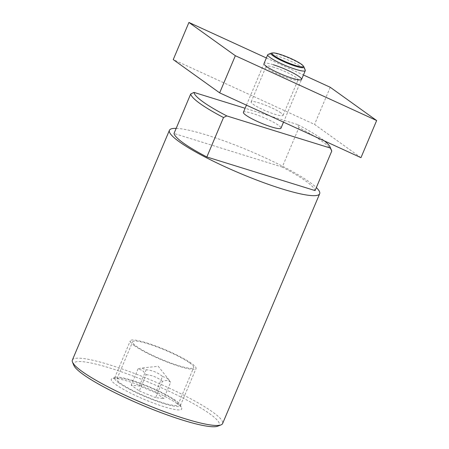<?xml version="1.0" encoding="UTF-8"?>
<svg xmlns="http://www.w3.org/2000/svg" width="449" height="449" viewBox="0 0 449 449"><rect width="100%" height="100%" fill="white"/><g stroke="black" fill="none" stroke-linecap="round" stroke-linejoin="round"><path stroke-width="0.34" stroke-dasharray="2.25 1.68" d="M72.351 360.087A81.55 12.196 -157.1 0 1 130.367 371.918A81.55 12.196 -157.1 0 1 212.742 412.087A81.55 12.196 -157.1 0 1 222.597 423.559M73.861 365.402A79.002 11.814 -157.1 0 1 124.586 372.923A79.002 11.814 -157.1 0 1 209.717 413.77A79.002 11.814 -157.1 0 1 217.737 426.18M176.176 128.375A81.55 12.196 -157.1 0 1 241.158 147.429A81.55 12.196 -157.1 0 1 309.81 182.283A81.55 12.196 -157.1 0 1 316.337 187.581M331.508 150.376A76.453 11.433 -157.1 0 0 322.399 141.558A76.453 11.433 -157.1 0 0 298.922 127.6L282.253 167.062A76.453 11.433 -157.1 0 1 305.73 181.02A76.453 11.433 -157.1 0 1 315.069 190.584M298.922 127.6L297.586 124.558A73.905 11.051 -157.1 0 1 321.344 138.601A73.905 11.051 -157.1 0 1 324.391 140.902M268.126 54.408A20.39 3.048 -157.1 0 1 283.639 58.23A20.39 3.048 -157.1 0 1 302.828 67.737A20.39 3.048 -157.1 0 1 305.258 70.089M243.414 112.306A20.39 3.048 -157.1 0 1 257.922 115.264A20.39 3.048 -157.1 0 1 278.515 125.305A20.39 3.048 -157.1 0 1 280.979 128.173M271.875 53.021A17.865 2.672 -157.1 0 1 279.267 54.486A17.865 2.672 -157.1 0 1 301.779 64.813A17.865 2.672 -157.1 0 1 303.636 66.441M118.923 382.958A35.679 5.337 -157.1 0 1 114.607 377.94A35.679 5.337 -157.1 0 1 115.303 377.356A35.679 5.337 -157.1 0 1 142.445 384.041A35.679 5.337 -157.1 0 1 176.03 400.688A35.679 5.337 -157.1 0 1 180.279 404.802A35.679 5.337 -157.1 0 1 180.341 405.705A35.679 5.337 -157.1 0 1 154.961 400.53A35.679 5.337 -157.1 0 1 118.923 382.958M177.086 403.64A38.227 5.714 22.9 0 0 141.104 385.809A38.227 5.714 22.9 0 0 112.02 378.642A38.227 5.714 22.9 0 0 115.904 384.647A38.227 5.714 22.9 0 0 157.094 404.409A38.227 5.714 22.9 0 0 181.643 408.051A38.227 5.714 22.9 0 0 177.086 403.64M134.61 345.82A35.679 5.337 -157.1 0 1 130.3 340.802A35.679 5.337 -157.1 0 1 155.68 345.977A35.679 5.337 -157.1 0 1 191.717 363.55A35.679 5.337 -157.1 0 1 196.028 368.567A35.679 5.337 -157.1 0 1 170.648 363.393A35.679 5.337 -157.1 0 1 134.61 345.82M173.988 400.053A33.131 4.956 -157.1 0 1 177.995 404.712A33.131 4.956 -157.1 0 1 154.422 399.907A33.131 4.956 -157.1 0 1 120.961 383.592A33.131 4.956 -157.1 0 1 116.959 378.934A33.131 4.956 -157.1 0 1 140.526 383.738A33.131 4.956 -157.1 0 1 173.988 400.053M189.68 362.915A33.131 4.956 -157.1 0 1 193.682 367.574A33.131 4.956 -157.1 0 1 170.115 362.77A33.131 4.956 -157.1 0 1 136.653 346.454A33.131 4.956 -157.1 0 1 132.646 341.79A33.131 4.956 -157.1 0 1 156.213 346.6A33.131 4.956 -157.1 0 1 189.68 362.915M162.516 376.464L167.107 378.131L170.642 382.284L163.778 398.532L155.657 392.712L139.353 386L131.175 385.113L139.297 390.933L146.161 374.685L142.625 370.532L138.039 368.865L141.166 368.068L146.217 369.751C152.357 370.313 157.79 372.552 162.516 376.464L155.657 392.712M146.217 369.751L139.353 386M138.039 368.865L131.175 385.113M170.642 382.284C168.622 380.314 165.894 380.017 162.459 381.397L155.595 397.646L163.778 398.532M162.459 381.397C157.734 377.48 152.301 375.246 146.161 374.685M139.297 390.933L155.595 397.646M297.586 124.558L245.12 108.271M282.253 167.062L174.027 133.46M274.137 67.389A17.331 2.593 22.9 0 0 266.145 66.357A17.331 2.593 22.9 0 0 266.437 67.221A17.331 2.593 22.9 0 0 268.238 68.798A17.331 2.593 22.9 0 0 290.076 78.816A17.331 2.593 22.9 0 0 297.249 80.236A17.331 2.593 22.9 0 0 298.074 79.843A17.331 2.593 22.9 0 0 295.975 77.408A17.331 2.593 22.9 0 0 274.137 67.389M280.967 112.94A17.331 2.593 22.9 0 0 263.462 104.404A17.331 2.593 22.9 0 0 251.137 101.889A17.331 2.593 22.9 0 0 253.23 104.331A17.331 2.593 22.9 0 0 270.736 112.862A17.331 2.593 22.9 0 0 283.061 115.376A17.331 2.593 22.9 0 0 280.967 112.94M266.437 67.221L264.354 64.572A20.39 3.048 -157.1 0 1 273.413 64.774M266.369 57.972L303.445 74.983M360.962 157.678L314.547 124.412L173.241 59.588M330.234 87.274L314.547 124.412M246.439 105.145L264.006 63.562M115.303 377.356L112.02 378.642M114.607 377.94L130.3 340.802M177.995 404.712L193.682 367.574M169.251 380.23L158.261 366.289L141.166 368.068M116.959 378.934L132.646 341.79M180.341 405.705L196.028 368.567M180.279 404.802L181.643 408.051M283.521 122.156L301.571 79.428M251.137 101.889L266.145 66.357M297.249 80.236L300.6 79.888M283.061 115.376L298.074 79.843"/><path stroke-width="0.67" d="M316.337 187.581A81.55 12.196 -157.1 0 1 319.671 193.755L222.597 423.559A81.55 12.196 -157.1 0 1 221.02 424.889A81.55 12.196 -157.1 0 1 158.974 409.611A81.55 12.196 -157.1 0 1 82.212 371.559A81.55 12.196 -157.1 0 1 72.497 362.152A81.55 12.196 -157.1 0 1 72.351 360.087L169.425 130.289A81.55 12.196 -157.1 0 1 176.176 128.375M221.02 424.889L217.737 426.18A79.002 11.814 -157.1 0 1 157.633 411.374A79.002 11.814 -157.1 0 1 83.273 374.517A79.002 11.814 -157.1 0 1 73.861 365.402L72.497 362.152M319.671 193.755A81.55 12.196 -157.1 0 1 261.655 181.924A81.55 12.196 -157.1 0 1 179.286 141.761A81.55 12.196 -157.1 0 1 169.425 130.289M303.008 65.638L303.636 66.441A17.865 2.672 -157.1 0 1 303.906 66.873L305.258 70.089A20.39 3.048 -157.1 0 1 305.292 70.605A20.39 3.048 -157.1 0 1 290.789 67.647A20.39 3.048 -157.1 0 1 270.197 57.607A20.39 3.048 -157.1 0 1 267.733 54.739A20.39 3.048 -157.1 0 1 268.126 54.408L271.376 53.134A17.865 2.672 -157.1 0 1 271.875 53.021L272.891 52.915A16.939 2.531 22.9 0 0 277.757 57.921A16.939 2.531 22.9 0 0 295.481 65.47A16.939 2.531 22.9 0 0 303.008 65.638A16.939 2.531 22.9 0 0 279.901 54.307A16.939 2.531 22.9 0 0 272.891 52.915M283.521 122.156L280.979 128.173A20.39 3.048 -157.1 0 1 266.476 125.215A20.39 3.048 -157.1 0 1 245.878 115.174A20.39 3.048 -157.1 0 1 243.414 112.306L246.439 105.145M303.906 66.873A17.865 2.672 -157.1 0 1 295.7 66.261A17.865 2.672 -157.1 0 1 273.188 55.934A17.865 2.672 -157.1 0 1 271.376 53.134M226.807 115.921A73.905 11.051 -157.1 0 1 203.049 101.878A73.905 11.051 -157.1 0 1 193.99 92.399L190.696 93.998L174.027 133.46A76.453 11.433 -157.1 0 0 183.36 143.029A76.453 11.433 -157.1 0 0 206.843 156.982L223.512 117.52L226.807 115.921L330.402 148.08L331.738 151.122L315.069 190.584L206.843 156.982M223.512 117.52A76.453 11.433 -157.1 0 1 200.029 103.567A76.453 11.433 -157.1 0 1 190.696 93.998M245.12 108.271L193.99 92.399M324.391 140.902A73.905 11.051 -157.1 0 1 330.144 147.126A73.905 11.051 -157.1 0 1 330.402 148.08M330.144 147.126L331.508 150.376A76.453 11.433 -157.1 0 1 331.738 151.122M273.413 64.774A20.39 3.048 -157.1 0 1 294.746 73.866A20.39 3.048 -157.1 0 1 300.6 79.888A20.39 3.048 -157.1 0 1 292.164 78.216A20.39 3.048 -157.1 0 1 264.354 64.572M303.445 74.983L330.234 87.274L376.649 120.54L235.338 55.715L188.928 22.45L266.369 57.972M188.928 22.45L173.241 59.588L219.651 92.853L360.962 157.678L376.649 120.54M219.651 92.853L235.338 55.715M264.006 63.562L267.733 54.739M301.571 79.428L305.292 70.605"/></g></svg>
